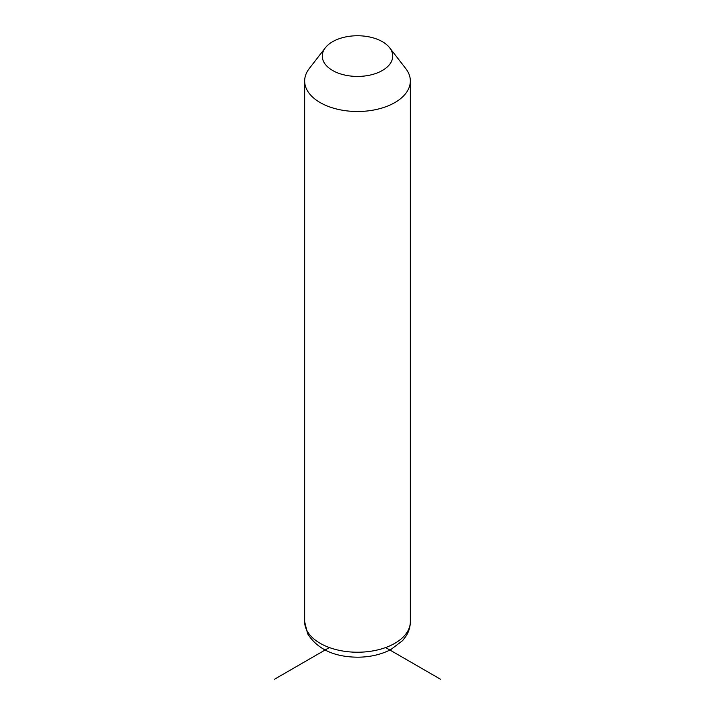 <?xml version="1.0" encoding="UTF-8"?>
<svg xmlns="http://www.w3.org/2000/svg" width="715" height="715" viewBox="0 0 715 715"><rect width="100%" height="100%" fill="white"/><g stroke="black" fill="none" stroke-linecap="round" stroke-linejoin="round"><path stroke-width="1.07" d="M389.657 47.789L405.736 68.542A52.839 30.504 180 0 1 408.202 72.403A52.839 30.504 180 0 1 410.339 80.992A52.839 30.504 180 0 1 365.016 111.191A52.839 30.504 180 0 1 306.798 89.581A52.839 30.504 180 0 1 304.661 80.992A52.839 30.504 180 0 1 309.264 68.542L325.343 47.789A35.223 20.333 180 0 1 357.5 35.75A35.223 20.333 180 0 1 389.657 47.789A35.223 20.333 180 0 1 391.302 50.363A35.223 20.333 180 0 1 367.421 75.602A35.223 20.333 180 0 1 323.698 61.812A35.223 20.333 180 0 1 325.343 47.789M329.374 647.549L274.471 679.25M385.626 647.549L440.529 679.25M410.339 80.992L410.339 621.728A52.839 30.504 180 0 1 365.016 651.919A52.839 30.504 180 0 1 306.798 630.317A52.839 30.504 180 0 1 304.661 621.728L304.661 80.992M410.339 621.728C410.285 626.948 408.819 631.792 405.95 636.261L402.617 640.613L390.801 649.577C381.068 654.582 370.03 657.13 357.688 657.192C334.128 657.005 317.433 649.184 307.602 633.731L304.661 621.728"/></g></svg>
